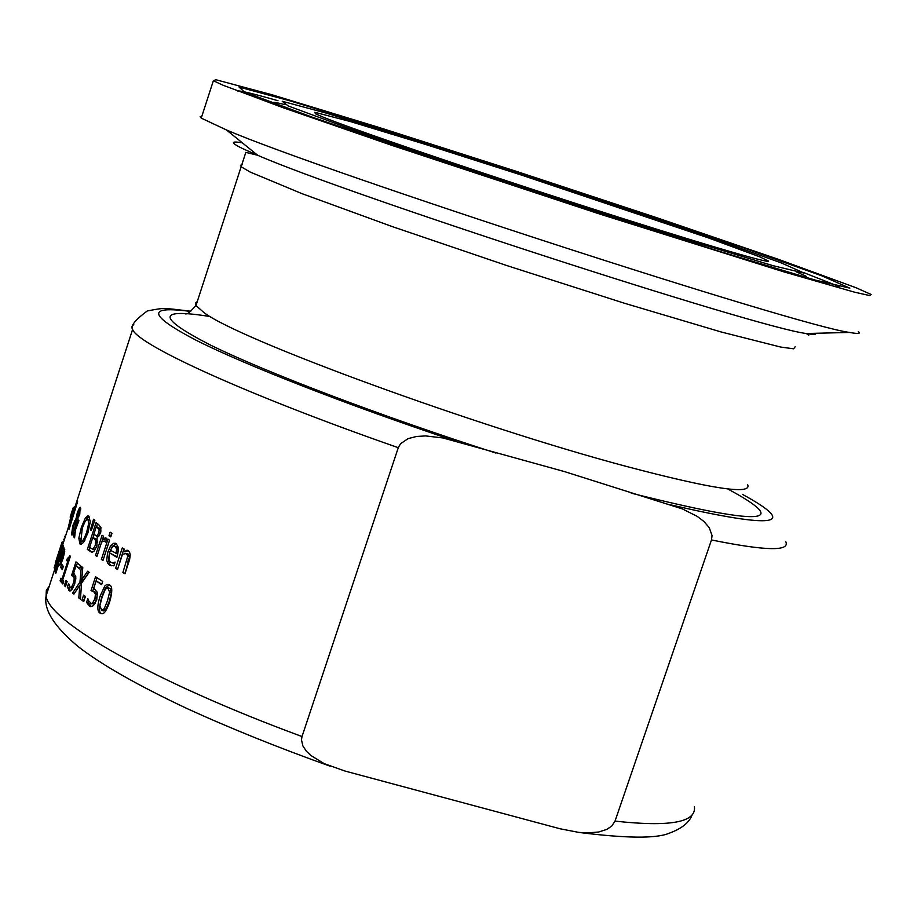 <?xml version="1.0" encoding="UTF-8"?>
<svg xmlns="http://www.w3.org/2000/svg" width="917" height="917" viewBox="0 0 917 917"><rect width="100%" height="100%" fill="white"/><g stroke="black" fill="none" stroke-linecap="round" stroke-linejoin="round"><path stroke-width="1.38" d="M101.81 584.083L96.113 581.011L93.775 588.198L97.466 592.497L96.744 599.924L93.419 605.644L90.691 606.676L89.339 606.148L86.576 602.389L87.814 598.572L88.789 601.002L91.15 603.329L94.52 603.134L96.64 599.191L97.145 594.801L95.425 592.141L92.72 591.121L97.076 577.79M92.376 603.673L94.52 603.134M89.339 606.148L91.058 606.618L88.284 602.859L88.846 601.105M92.8 602.664L94.909 598.709L95.425 594.319L97.145 594.801M95.425 594.319L93.706 591.671L91.012 590.651L95.54 576.759L102.681 581.424L101.638 584.61L96.113 581.011M86.576 602.389L88.284 602.859M72.901 508.614L70.151 517.073M71.675 513.589L72.076 511.17M73.314 507.353L71.847 512.592L73.314 507.353M71.056 516.5L68.958 524.627L70.047 523.469L68.248 527.699L71.09 515.709L74.518 506.677L71.583 518.884L71.056 516.5L72.248 516.833M73.165 510.368L71.87 513.99L72.225 515.79L73.165 510.368M68.248 527.699L59.903 553.364L63.021 545.122L63.33 546.051L55.054 571.543M68.741 528.971L77.601 501.679L69.153 529.098M80.18 509.703L80.765 508.603M72.856 534.393L72.936 532.33M76.936 518.162L79.068 513.898L79.538 509.531L77.303 515.159L76.936 518.162L77.968 518.449M78.048 516.58L78.828 516.798M74.483 530.335L75.87 520.283L73.647 525.246L72.603 532.158L74.483 530.335L75.377 530.588M75.87 520.283L76.684 520.512M75.756 527.504L78.289 519.95L78.931 520.696L75.469 529.9L74.575 537.843L73.681 536.812L74.243 532.227L71.515 534.829L72.89 525.349L76.042 518.678L77.452 512.099L80.088 507.239L79.768 514.288L76.787 519.767L75.756 527.504L76.443 527.699M79.057 508.27L80.685 508.729M76.042 518.678L77.532 519.102M74.243 532.227L75.16 532.49M73.681 536.812L74.644 537.087M85.487 517.75L87.986 515.79L88.915 516.179L90.221 521.899L87.86 533.006L83.539 542.451L80.834 544.331L79.894 543.907L78.839 538.199L81.384 527.241L85.487 517.75L87.126 518.208L89.087 516.351M81.43 544.262L80.398 540.044M82.289 528.112L80.891 540.858L81.51 541.122C82.45 541.901 84.192 538.875 86.725 532.066L88.697 523.458L87.917 519.251L85.453 520.592L82.289 528.112M90.244 521.051L89.568 519.721L87.7 519.091M86.427 519.377L87.126 518.208M82.759 541.477L84.857 540.365M100.87 530.06L99.242 528.032L96.331 526.645L93.775 534.485L97.099 535.826L98.807 532.777L99.185 529.59L100.87 530.06L100.801 532.101M97.924 536.56L99.506 535.528M97.695 542.291L95.953 539.036L92.812 537.465L89.591 547.357L92.308 548.996L94.967 549.18L96.893 546.142M93.419 549.306L94.967 549.18M92.159 552.263L89.006 549.891L89.786 547.506M93.03 537.522L93.97 534.634M96.549 526.713L97.511 523.756M99.185 529.59L96.331 526.645M93.293 548.71L95.322 545.34L95.838 540.56L97.511 541.03M95.838 540.56L92.812 537.465M98.612 524.558L100.95 527.573L100.446 533.316L97.076 538.015L96.858 546.245L93.763 551.53L91.757 552.275L87.344 549.432L96.056 522.667L98.612 524.558M87.344 549.432L89.006 549.891M90.428 529.843L93.557 519.251L94.875 520.271L91.23 530.473L90.428 529.843L91.356 530.106M103.151 559.943L109.536 540.17M107.988 539.173L109.581 540.205L102.979 560.482L101.386 559.439L107.988 539.173M101.386 559.439L103.094 559.92M105.57 542.027L106.716 538.485L105.535 537.752L102.555 539.253L104.251 539.723L106.555 538.29M105.489 541.97L103.999 541.019L101.627 542.107L96.95 556.447L95.517 555.45L97.133 555.897M105.73 541.5L104.504 541.156M95.517 555.45L102.096 535.264L103.541 536.239L102.555 539.253M101.741 541.993L102.635 539.276M115.955 553.65L116.677 549.191L115.175 546.383L112.596 546.715L110.441 550.257L117.708 554.143L118.419 549.684L116.918 546.876L114.82 546.2M112.745 562.981L114.74 563.233L113.1 562.717L115.118 562.075L113.891 565.812L109.662 565.285L107.564 563.015L106.739 560.172L107.587 552.791L110.487 546.062L113.479 543.345L116.195 543.632L118.568 547.77L116.906 557.353L109.581 552.871L117.055 556.883M109.662 565.285L111.404 565.766L109.799 564.299L108.504 560.929L109.387 553.031L112.275 546.452L116.184 543.621M116.677 549.191L118.419 549.684M109.581 552.871L108.94 560.012L110.613 562.281L113.1 562.717M108.985 535.746L110.143 532.192L111.954 533.35L110.797 536.904L108.985 535.746L110.705 536.227L111.691 533.178M123.451 551.346L127.979 550.567L129.629 552.355L130.237 554.9L129.664 559.37L124.976 573.79L122.878 572.598L127.784 556.138L126.386 553.524L122.511 554.235L117.525 569.48L115.599 568.334L122.259 547.942L124.196 549.065L123.451 551.346L125.228 551.839L128.151 550.67M117.685 569.021L123.875 548.882M125.125 573.354L129.572 556.63L128.162 554.028L126.168 553.421M115.599 568.334L117.365 568.827M122.878 572.598L124.678 573.102M62.047 542.13L55.284 562.992M56.567 558.946L62.138 542.153M54.642 571.429L62.345 549.111M61.932 548.996L56.785 562.981M56.567 562.545L61.37 546.108L62.196 546.337M61.37 546.108L54.103 567.864L62.516 541.947L58.023 558.43L59.903 553.375M59.88 564.505L60.637 562.155M64.224 551.117L64.74 549.547M61.118 561.33L63.628 553.364L63.113 550.808L59.72 561.227L60.442 562.11L61.955 561.559M55.284 573.205L63.754 547.094L64.706 551.495L63.09 558.43L60.889 563.76L59.594 565.193L58.757 564.196L55.788 573.354M63.113 550.808L64.729 551.255M58.757 564.196L60.316 564.62M60.098 580.851L60.969 578.157L61.932 579.303L67.675 561.617L66.712 560.493L67.491 558.075L68.122 558.442L69.795 555.679L70.391 556.321L62.654 580.14L63.72 581.298L62.837 583.991L60.098 580.851L61.726 581.298L62.333 579.418M63.158 583.006L61.726 581.298M61.932 579.303L62.849 579.555M67.675 561.617L68.592 561.869M68.741 561.422L69.062 558.705M66.712 560.493L68.339 560.952M69.428 558.808L68.122 558.442M62.688 568.391L62.929 565.904M61.714 564.184L63.319 566.419L62.287 569.617L60.671 567.371L61.714 564.184M60.671 567.371L62.299 567.829M67.331 587.212L68.557 583.453L70.403 587.728L71.629 586.949L73.475 582.983L74.243 578.73L73.291 576.323L71.526 575.578L75.973 561.88L80.536 565.755L79.515 568.895L75.973 565.892L73.658 572.987L75.847 576.804L74.655 584.003L71.79 589.769L69.761 590.972L67.331 587.212L68.97 587.671L69.314 586.628M70.368 590.88L68.97 587.671M71.629 586.949L73.28 587.407L72.053 588.187L70.403 587.728M74.243 578.73L75.79 579.154M75.973 565.892L79.745 568.173M72.626 575.887L74.082 573.217M76.42 566.03L77.372 563.107M75.847 578.57L74.942 576.782L73.165 576.036M66.024 580.518L67.124 581.619L65.474 586.685L64.373 585.585L66.024 580.518M64.373 585.585L65.715 585.963M81.911 600.245L83.585 595.11L85.419 596.428L83.734 601.563L81.911 600.245L83.596 600.715L85.075 596.188M81.705 579.819L87.631 571.211L89.178 572.334L81.567 583.109L80.432 599.168L78.805 597.953L79.779 585.367L73.91 594.124L72.592 593.047L79.951 582.077L81.361 566.431L82.782 567.554L81.705 579.819L83.378 580.289L88.96 572.185M72.592 593.047L74.254 593.505L81.624 582.547L81.842 579.865M79.951 582.077L81.624 582.547M79.779 585.367L81.361 585.814M78.805 597.953L80.49 598.411M109.627 601.999C106.693 610.504 103.988 614.401 101.5 613.668L100.125 613.141C97.087 611.639 97.076 605.977 100.102 596.153L104.756 586.066L106.681 584.565L109.341 584.908C112.459 585.917 112.562 591.614 109.627 601.999M100.125 613.141L101.89 613.633C98.784 613.679 98.772 608.005 101.844 596.635L105.535 587.9L109.283 584.874M102.039 597.368L99.861 605.839L101.844 610.413L104.263 608.647L107.507 600.715L109.65 592.084L107.621 587.648L105.237 589.436L102.039 597.368M103.185 610.791L106.028 609.14L109.272 601.208L111.427 592.577L110.12 588.416L108.057 587.763M302.014 736.546L398.287 447.691L400.557 443.725L408.065 438.635L416.605 436.446L425.557 435.919L442.911 437.948L564.505 471.602L682.397 508.924L697.207 516.363L703.878 521.452L709.242 527.63L712.062 535.597L711.477 539.953L615.02 821.116L611.731 826.091L606.825 829.381L598.606 832.017L587.144 832.957L578.765 832.395L559.943 828.75L345.044 771.059L324.171 763.62L310.874 755.493L306.37 751.183L302.885 745.934L301.464 739.778L302.014 736.546C154.365 682.133 48.475 621.726 46.091 595.912L46.32 590.468L49.312 586.009M858.323 331.61C861.029 333.719 858.129 333.994 849.601 332.435C798.627 326.131 323.644 171.8 226.43 129.95L201.236 118.11L200.135 116.677L201.855 116.172M322.715 116.952L315.448 113.777L314.806 112.287L350.363 121.548L424.926 144.244L522.048 175.262L708.291 237.858L759.769 256.852L768.114 260.852C773.065 264.979 690.776 240.609 578.031 204.193C465.446 167.845 351.83 128.919 322.715 116.952M223.072 85.235L213.363 80.742L215.908 79.733L271.547 94.634L378.71 127.348L514.827 170.849L656.045 217.467L777.903 259.156L855.779 287.64L871.15 294.472L869.809 295.595L854.839 292.259L784.505 272.062L600.096 214.165L391.238 145.15L283.605 107.885L223.072 85.235M93.706 591.671L95.425 592.141M94.909 598.709L96.64 599.191M71.09 515.709L72.489 516.099M68.958 524.627L71.354 518.116M79.068 513.898L79.825 514.105M79.699 509.611L80.73 509.898M77.452 512.099L78.094 512.282M74.655 520.833L75.377 521.039M72.89 525.349L73.555 525.544M71.515 534.829L72.156 535.012M79.894 543.907L81.281 544.297M78.839 538.199L80.157 538.566M87.917 519.251L89.568 519.721M81.384 527.241L82.473 527.539M88.697 523.458L90.038 523.836M86.725 532.066L88.043 532.433M97.099 535.826L98.772 536.296M98.807 532.777L100.469 533.247M97.569 527.562L99.242 528.032M95.322 545.34L96.996 545.81M94.279 538.566L95.953 539.036M90.095 551.53L91.769 552M104.71 541.282L105.719 541.557M115.175 546.383L116.918 546.876M107.965 551.564L109.696 552.045M126.386 553.524L128.162 554.028M127.784 556.138L129.572 556.63M126.695 560.929L128.483 561.433M62.574 557.754L63.25 557.949M63.628 553.364L64.385 553.581M63.411 551.392L64.683 551.747M59.066 564.803L59.903 565.044M68.89 590.582L70.162 590.938M73.475 582.983L74.862 583.361M73.291 576.323L74.942 576.782M100.102 596.153L101.844 596.635M109.65 592.084L111.427 592.577M104.263 608.647L106.028 609.14M133.756 324.354L132.025 326.532L132.598 329.49C138.318 345.228 248.53 395.456 398.287 447.691M95.081 603.604L88.731 603.89M747.722 484.829C751.814 495.054 711.363 488.91 626.38 466.421C474.685 426.027 239.199 339.542 204.17 312.754L195.974 305.556L195.459 303.137L197.293 301.51M210.302 316.583C156.738 307.906 156.669 317.339 210.096 344.884C265.609 372.245 380.853 416.135 495.948 453.067M631.251 493.174C761.568 525.831 793.709 524.409 727.651 488.91M711.477 539.953C765.386 550.888 790.156 551.484 785.8 541.729M694.398 806.559C696.611 822.32 670.155 827.168 615.02 821.116M455.531 441.088C346.683 404.741 245.813 365.275 196.112 340.253C148.176 315.127 146.307 305.521 190.53 311.448M742.392 494.332C799.739 525.601 775.793 529.109 670.579 504.831M815.522 333.284C816.439 334.671 813.356 334.751 806.284 333.513C757.855 327.816 345.732 193.911 257.688 155.271L243.498 149.012C230.534 142.8 230.144 140.737 242.329 142.834M242.203 164.693L240.426 165.312L241.24 166.802L250.123 172.029L301.842 193.59L392.487 226.671L507.17 265.678L624.248 303.183L721.094 331.954L780.654 347.05L793.641 348.804L795.142 346.775M288.27 105.994L282.218 101.26L325.386 112.894L406.323 137.561L618.173 206.21L714.561 238.982L781.525 263.019L804.129 273.094L773.444 265.804L691.544 241.205C614.975 217.146 534.382 191.045 449.754 162.905L347.039 127.692L288.27 105.994M807.178 277.782L805.825 276.063L796.403 271.902M285.061 104.641C275.822 102.349 271.81 101.776 272.991 102.945L272.945 103.002M237.572 90.989C239.704 90.416 253.184 93.66 277.989 100.721M804.14 272.773L839.101 286.551M244.507 92.055L312.296 117.17L433.145 158.63L581.011 207.368L719.513 251.373L815.362 280.109L849.841 288.144L821.781 275.822L742.736 247.51C670.476 222.705 591.19 196.215 504.877 168.052L385.232 129.905L290.7 101.053L239.085 87.058L244.507 92.055M92.869 603.81L91.15 603.329M72.913 532.33L74.013 532.639M79.641 509.554L80.73 509.863M88.594 515.962L87.986 515.79M81.51 541.122L83.149 541.58M96.262 536.09L97.878 536.548M92.308 548.996L93.981 549.466M113.674 563.233L111.92 562.751M115.737 543.391L114.9 543.162M127.635 550.395L126.924 550.189M64.419 539.46L63.64 539.23M65.394 536.479L64.671 536.285M60.442 562.11L61.577 562.419M108.791 584.633L108 584.416M101.844 610.413L103.61 610.905M190.793 311.241C161.552 307.791 165.071 307.619 147.247 310.978C134.994 320.09 130.111 326.257 132.598 329.49L74.598 508.11M57.828 559.771L46.091 595.912C43.592 609.794 54.298 626.689 78.197 646.623C101.42 664.653 137.516 685.217 186.506 708.314C230.133 728.27 277.989 747.561 330.086 766.188M73.417 511.743L72.168 515.595M185.899 314.095L186.713 313.603C187.16 314.508 190.243 311.826 195.974 305.556L245.825 152.382L257.688 155.271L226.43 129.95M849.601 332.435L806.284 333.513L808.737 335.278M692.117 814.926C689.252 822.675 681.446 828.842 668.711 833.404C655.93 838.677 625.956 838.344 578.765 832.418M213.363 80.742L201.236 118.11"/></g></svg>
